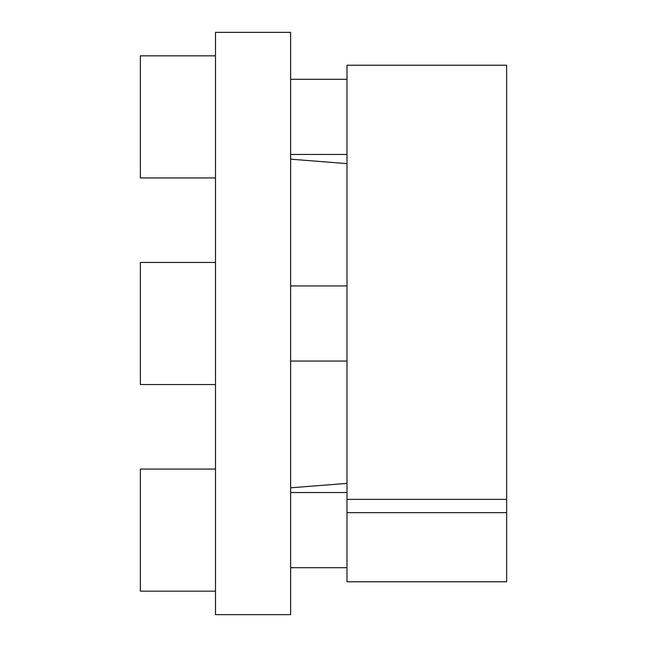 <?xml version="1.0" encoding="UTF-8"?>
<svg xmlns="http://www.w3.org/2000/svg" width="647" height="647" viewBox="0 0 647 647"><rect width="100%" height="100%" fill="white"/><g stroke="black" fill="none" stroke-linecap="round" stroke-linejoin="round"><path stroke-width="0.97" d="M290.624 32.35L290.624 614.65L215.491 614.65L215.491 32.35L290.624 32.35M506.641 512.65L506.641 581.774L346.978 581.774L346.978 512.65L506.641 512.65L506.641 65.226L346.978 65.226L346.978 512.65M346.978 499.371L506.641 499.371M215.491 384.544L140.359 384.544L140.359 262.456L215.491 262.456M215.491 591.172L140.359 591.172L140.359 469.075L215.491 469.075M215.491 177.925L140.359 177.925L140.359 55.828L215.491 55.828M346.978 163.618L290.624 159.186M346.978 483.382L290.624 487.814M290.624 285.934L346.978 285.934M290.624 361.066L346.978 361.066M290.624 492.553L346.978 492.553M290.624 567.694L346.978 567.694M290.624 79.306L346.978 79.306M290.624 154.447L346.978 154.447"/></g></svg>
